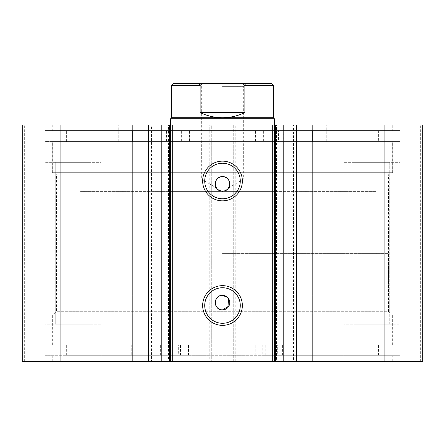 <?xml version="1.0" encoding="UTF-8"?>
<svg xmlns="http://www.w3.org/2000/svg" width="445" height="445" viewBox="0 0 445 445"><rect width="100%" height="100%" fill="white"/><g stroke="black" fill="none" stroke-linecap="round" stroke-linejoin="round"><path stroke-width="0.33" stroke-dasharray="2.23 1.67" d="M222.5 83.465L246.569 83.465L222.5 83.465M222.5 86.369L243.665 86.369L222.5 86.369M222.5 178.923L243.665 178.923L222.5 178.923M273.341 117.708L171.659 117.708M274.376 118.743L170.624 118.743M222.5 295.13L388.513 295.13L222.5 295.13M222.5 253.628L388.513 253.628L222.5 253.628M271.266 83.465L239.644 83.465C241.93 83.193 243.676 83.883 244.872 85.54L244.872 112.518C237.814 115.95 230.354 117.68 222.5 117.708C214.646 117.68 207.186 115.95 200.128 112.518L200.128 85.54C201.329 83.883 203.07 83.193 205.356 83.465L173.734 83.465M239.644 83.465L205.356 83.465M244.872 112.518L200.128 112.518M262.806 355.31L311.934 355.31L311.939 344.931L66.327 344.931L131.742 344.931L131.742 355.31L188.775 355.31L45.079 355.31L399.922 355.31L262.806 355.31L262.806 344.931L311.939 344.931L311.934 355.31L378.595 355.31L66.327 355.31L131.748 355.31L131.748 344.931L188.775 344.931L45.079 344.931L262.806 344.931M277.697 344.931L265.248 344.931L277.697 344.931L277.697 355.31L265.248 355.31L277.697 355.31M178.311 344.931L165.857 344.931L178.311 344.931L178.311 355.31L165.857 355.31L178.311 355.31M45.079 355.31L45.079 344.931L399.922 344.931L45.079 344.931L45.079 355.933L399.922 355.933L399.922 344.931L399.922 355.31M180.509 355.31L180.509 344.931M188.775 355.31L188.763 344.931L188.775 355.31M45.079 131.192L189.448 131.192L189.448 141.571L378.634 141.571L312.601 141.571L312.601 131.192L255.552 131.192L399.922 131.192L45.079 131.192L45.079 141.571L189.448 141.571M179.029 131.192L166.58 131.192L179.029 131.192L179.029 141.571L166.58 141.571L179.029 141.571M166.58 131.192L166.58 141.571M278.42 131.192L265.971 131.192L278.42 131.192L278.42 141.571L265.971 141.571L278.42 141.571M265.971 131.192L265.971 141.571M189.448 131.192L132.399 131.192L132.399 141.571M132.399 131.192L66.366 131.192L66.366 141.571M66.366 131.192L378.634 131.192L378.634 141.571M263.651 131.192L263.651 141.571L45.079 141.571L399.922 141.571L45.079 141.571L45.079 130.574L399.922 130.574L399.922 141.571L399.922 131.192M181.349 131.192L181.349 141.571M312.601 141.571L263.651 141.571M378.634 131.192L312.601 131.192M312.596 131.192L312.596 141.571M132.404 131.192L132.404 141.571M276.478 124.967L284.978 124.967L276.478 124.967L276.478 361.535L284.978 361.535L276.478 361.535M293.494 124.967L292.982 124.967L293.494 124.967L293.494 361.535L292.982 361.535L293.494 361.535M162.926 124.967L168.522 124.967L168.522 361.535L160.217 361.535L160.217 124.967L162.926 124.967L162.926 361.535M151.506 361.535L152.018 361.535L151.506 361.535L151.506 124.967L152.018 124.967L151.506 124.967M160.217 361.535L168.522 361.535M168.522 124.967L160.217 124.967M390.588 313.808L54.412 313.808L390.588 313.808L388.513 311.728L56.487 311.728L388.513 311.728L388.513 174.774L56.487 174.774L54.412 172.699L390.588 172.699L54.412 172.699M54.412 313.808L56.487 311.728L56.487 174.774L388.513 174.774L390.588 172.699M222.5 287.731A17.778 17.778 0 0 0 204.722 305.504A17.778 17.778 0 0 0 222.5 323.281A17.778 17.778 0 0 0 240.278 305.504A17.778 17.778 0 0 0 222.5 287.731M222.5 163.22A17.778 17.778 0 0 0 204.722 180.998A17.778 17.778 0 0 0 222.5 198.77A17.778 17.778 0 0 0 240.278 180.998A17.778 17.778 0 0 0 222.5 163.22M392.763 344.931L52.237 344.931L392.763 344.931L392.763 313.808L52.237 313.808L392.763 313.808M52.237 344.931L52.237 313.808M399.922 355.933L45.079 355.933M392.763 361.535L52.237 361.535L392.763 361.535L392.763 355.933L52.237 355.933L392.763 355.933M52.237 361.535L52.237 355.933M392.763 141.571L52.237 141.571L392.763 141.571L392.763 172.699L52.237 172.699L392.763 172.699M52.237 141.571L52.237 172.699M392.763 124.967L52.237 124.967L392.763 124.967L392.763 130.574L52.237 130.574L392.763 130.574M52.237 124.967L52.237 130.574M343.896 162.319L343.896 124.967L399.922 124.967L343.896 124.967L399.922 124.967L343.896 124.967L343.896 162.319L399.922 162.319L399.922 124.967L399.922 162.319L343.896 162.319M45.079 162.319L45.079 124.967L101.104 124.967L45.079 124.967L101.104 124.967L45.079 124.967L45.079 162.319L101.104 162.319L101.104 124.967L101.104 162.319L45.079 162.319M399.922 324.183L399.922 361.535L343.896 361.535L399.922 361.535L343.896 361.535L399.922 361.535L399.922 324.183L343.896 324.183L343.896 361.535L343.896 324.183L399.922 324.183M101.104 324.183L101.104 361.535L45.079 361.535L101.104 361.535L45.079 361.535L101.104 361.535L101.104 324.183L45.079 324.183L45.079 361.535L45.079 324.183L101.104 324.183M90.936 162.319L90.936 324.183L55.247 324.183L90.936 324.183L55.247 324.183L90.936 324.183L90.936 162.319L55.247 162.319L55.247 324.183L55.247 162.319L90.936 162.319M389.753 162.319L389.753 324.183L354.064 324.183L389.753 324.183L354.064 324.183L389.753 324.183L389.753 162.319L354.064 162.319L354.064 324.183L354.064 162.319L389.753 162.319M209.217 124.967L22.25 124.967L22.25 361.535L211.292 361.535L211.292 124.967L208.805 124.967L208.805 361.535L211.292 361.535L211.292 124.967L209.217 124.967L209.217 361.535M39.06 361.535L25.988 361.535L41.135 361.535L39.06 361.535L39.06 124.967L24.325 124.967L41.135 124.967L39.06 124.967L39.06 361.535M210.88 124.967L208.805 124.967L208.805 361.535L210.88 361.535L210.88 124.967L234.12 124.967L234.12 361.535L210.88 361.535M234.12 361.535L236.195 361.535L236.195 124.967L233.708 124.967L233.708 361.535L236.195 361.535L236.195 124.967L234.12 124.967M233.708 361.535L422.75 361.535L419.012 361.535L422.75 361.535L422.75 124.967L233.708 124.967L233.708 361.535M405.94 361.535L419.012 361.535L403.865 361.535L405.94 361.535L405.94 124.967L419.012 124.967L403.865 124.967L405.94 124.967L405.94 361.535M22.25 124.967L24.325 124.967L22.25 124.967L22.25 361.535L22.25 124.967M60.909 124.967L60.909 361.535M422.75 124.967L422.75 361.535L422.75 124.967M384.091 361.535L384.091 124.967M228.541 298.567L227.634 297.466M274.376 361.535L274.376 124.967L170.624 124.967L170.624 361.535M25.988 124.967L25.988 361.535L25.988 124.967M41.135 124.967L41.135 361.535L41.135 124.967M419.012 124.967L419.012 361.535L419.012 124.967M403.865 124.967L403.865 361.535L403.865 124.967M399.922 130.574L45.079 130.574M282.074 124.967L282.074 361.535M80.534 191.372L376.058 191.372L80.534 191.372M80.534 172.699L376.058 172.699L80.534 172.699M170.624 253.628L170.624 124.967L274.376 124.967L274.376 253.628M270.46 191.372L170.624 191.372L270.46 191.372M126.58 141.571L326.257 141.571L126.58 141.571M126.58 124.967L326.257 124.967L126.58 124.967M65.187 172.699L392.662 172.699L65.187 172.699M65.187 141.571L392.662 141.571L65.187 141.571M338.84 344.931L52.338 344.931L338.84 344.931M338.84 313.808L52.338 313.808L338.84 313.808M327.492 313.808L68.942 313.808L327.492 313.808M327.492 295.13L68.942 295.13L327.492 295.13M244.872 85.54L273.341 85.54M171.659 85.54L200.128 85.54M254.89 355.31L254.89 344.931M188.458 355.31L188.458 344.931M161.151 355.31L161.151 344.931M160.617 355.31L160.617 344.931M282.597 355.31L282.597 344.931M255.196 355.31L255.196 344.931M283.131 355.31L283.131 344.931M189.436 131.192L189.436 141.571M255.564 131.192L255.564 141.571M255.869 131.192L255.869 141.571M283.22 131.192L283.22 141.571M283.754 131.192L283.754 141.571M161.78 131.192L161.78 141.571M189.131 131.192L189.131 141.571M161.246 131.192L161.246 141.571M284.783 124.967L284.783 361.535M235.783 361.535L235.783 124.967M24.325 361.535L24.325 124.967L24.325 361.535M420.675 361.535L420.675 124.967L420.675 361.535M198.431 83.465L201.335 86.369L201.335 178.923L222.5 191.639L243.665 178.923L243.665 86.369L246.569 83.465M56.487 295.13L56.487 253.628M388.513 295.13L388.513 253.628M254.879 355.31L254.879 344.931M265.248 355.31L265.248 344.931M165.857 355.31L165.857 344.931M378.595 355.31L378.595 344.931M66.327 355.31L66.327 344.931M255.552 131.192L255.552 141.571M68.942 191.372L68.942 172.699M274.376 191.372L274.376 124.967M118.743 141.571L118.743 124.967M52.338 172.699L52.338 141.571M392.662 172.699L392.662 141.571M326.257 141.571L326.257 124.967M170.624 191.372L170.624 124.967M376.058 191.372L376.058 172.699M52.338 344.931L52.338 313.808M68.942 313.808L68.942 295.13M376.058 313.808L376.058 295.13M392.662 344.931L392.662 313.808"/><path stroke-width="0.67" d="M171.659 117.708L273.341 117.708L274.376 118.743L170.624 118.743L171.659 117.708L171.659 85.54L173.734 83.465L205.356 83.465C203.07 83.193 201.324 83.883 200.128 85.54L171.659 85.54M273.341 117.708L273.341 85.54L244.872 85.54L244.872 112.518C237.814 115.95 230.354 117.68 222.5 117.708C214.646 117.68 207.186 115.95 200.128 112.518L200.128 85.54M244.872 85.54C243.671 83.883 241.93 83.193 239.644 83.465L205.356 83.465M244.872 112.518L200.128 112.518M239.644 83.465L271.266 83.465L273.341 85.54M272.301 361.535L272.301 124.967L284.978 124.967L284.978 361.535L169.423 361.535L169.423 124.967L161.218 124.967L161.218 361.535L169.423 361.535M284.978 124.967L292.982 124.967L292.982 361.535L284.978 361.535M161.218 124.967L132.187 124.967L132.187 361.535L161.218 361.535M222.5 200.851A19.853 19.853 0 0 1 202.647 180.998A19.853 19.853 0 0 1 222.5 161.146A19.853 19.853 0 0 1 242.353 180.998A19.853 19.853 0 0 1 222.5 200.851M222.5 163.22A17.778 17.778 0 0 0 204.722 180.998A17.778 17.778 0 0 0 222.5 198.77A17.778 17.778 0 0 0 240.278 180.998A17.778 17.778 0 0 0 222.5 163.22M222.5 325.356A19.853 19.853 0 0 1 202.647 305.504A19.853 19.853 0 0 1 222.5 285.657A19.853 19.853 0 0 1 242.353 305.504A19.853 19.853 0 0 1 222.5 325.356M222.5 287.731A17.778 17.778 0 0 0 204.722 305.504A17.778 17.778 0 0 0 222.5 323.281A17.778 17.778 0 0 0 240.278 305.504A17.778 17.778 0 0 0 222.5 287.731M227.634 297.466L222.5 295.335A7.265 7.265 0 0 0 215.235 302.6A7.265 7.265 0 0 0 222.5 309.865L228.908 306.021L228.541 298.567M222.5 295.335C213.144 294.885 213.116 310.304 222.5 309.865A7.265 7.265 0 0 0 229.765 302.6A7.265 7.265 0 0 0 222.5 295.335M222.5 176.637A7.265 7.265 0 0 0 215.235 183.902A7.265 7.265 0 0 0 222.5 191.166C231.867 191.617 231.873 176.192 222.5 176.637C213.144 176.187 213.116 191.606 222.5 191.166A7.265 7.265 0 0 0 229.765 183.902A7.265 7.265 0 0 0 222.5 176.637M132.187 361.535L22.25 361.535L22.25 124.967L132.187 124.967M292.982 124.967L422.75 124.967L422.75 361.535L292.982 361.535M169.423 124.967L172.699 124.967L172.699 361.535M272.301 124.967L172.699 124.967M60.909 361.535L60.909 124.967M384.091 124.967L384.091 361.535M274.376 118.743L274.376 361.535M170.624 361.535L170.624 118.743M152.018 124.967L152.018 361.535M312.813 124.967L312.813 361.535M148.43 124.967L148.43 361.535M283.782 361.535L283.782 124.967M275.577 124.967L275.577 361.535M296.57 124.967L296.57 361.535M160.022 124.967L160.022 361.535"/></g></svg>

